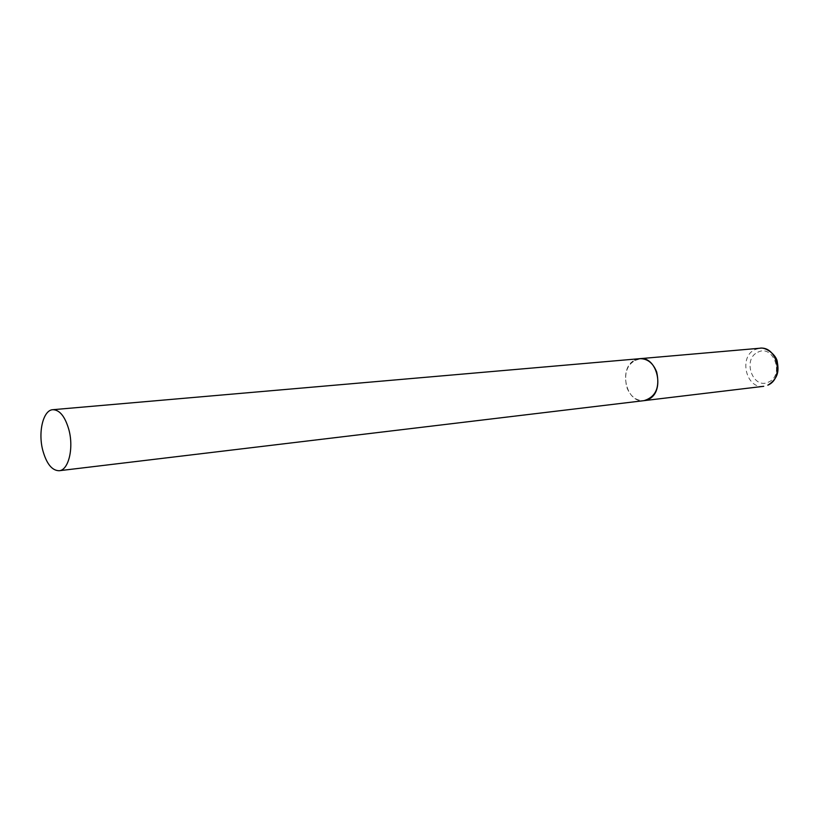 <?xml version="1.0" encoding="UTF-8"?>
<svg xmlns="http://www.w3.org/2000/svg" width="819" height="819" viewBox="0 0 819 819"><rect width="100%" height="100%" fill="white"/><g stroke="black" fill="none" stroke-linecap="round" stroke-linejoin="round"><path stroke-width="0.61" stroke-dasharray="4.09 3.07" d="M639.772 358.681C627.794 362.193 623.443 371.693 626.73 387.182C630.354 396.447 636.148 400.931 644.103 400.634C626.074 403.798 617.956 367.782 634.889 360.114M763.738 386.302C746.089 389.332 738.4 356.644 755.026 349.58L759.807 348.239M757.81 352.252C773.382 343.755 784.878 375.358 768.56 382.074C752.937 390.059 741.901 359.132 757.81 352.252"/><path stroke-width="1.23" d="M634.889 360.114L639.772 358.681C657.688 355.917 665.356 392.291 648.279 399.396L644.103 400.634C655.804 396.939 660.001 387.418 656.705 372.051C653.101 363.012 647.45 358.558 639.772 358.681L759.807 348.239C777.333 345.638 784.541 378.552 767.823 385.135L767.997 385.104M42.742 450.204C46.509 463.779 51.986 470.618 59.152 470.73C68.479 470.301 73.894 448.402 68.96 429.985C65.151 416.646 59.777 409.879 52.846 409.695C43.243 409.991 37.93 431.93 42.742 450.204M759.807 348.239C765.745 346.662 776.914 355.272 777.333 362.203C778.685 370.086 778.9 377.846 768.242 384.981M59.152 470.73L763.738 386.302M639.772 358.681L52.846 409.695"/></g></svg>
